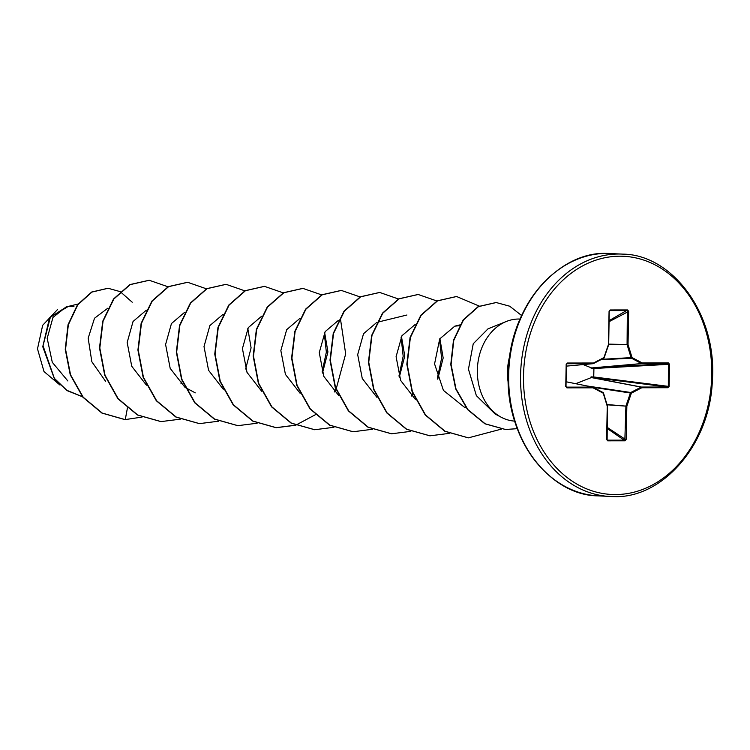 <?xml version="1.0" encoding="UTF-8"?>
<svg xmlns="http://www.w3.org/2000/svg" width="750" height="750" viewBox="0 0 750 750"><rect width="100%" height="100%" fill="white"/><g stroke="black" fill="none" stroke-linecap="round" stroke-linejoin="round"><path stroke-width="1.12" d="M607.406 406.116A0.703 0.591 -84.8 0 1 607.406 406.2L606.769 439.341L607.406 440.166L624.853 440.147L625.903 406.172A0.703 0.516 -85.8 0 1 625.95 405.909L630.459 392.887A0.703 0.525 -81.5 0 1 630.769 392.503L641.147 387.103L591.394 377.569L591.019 376.941L593.578 376.941L593.738 377.625L591.394 377.569L575.672 383.691M565.753 386.494L566.175 364.397L567.366 363.028L593.541 363L603.919 357.591L608.428 344.569L609.066 311.428L610.172 309.956L627.619 309.938L628.669 311.4L628.031 344.55L632.044 357.562L642.216 362.944L668.391 362.916L668.325 386.363L593.578 376.941L593.925 367.941L593.738 377.625L667.537 387.019L669.103 386.372L667.913 387.731L641.737 387.769L631.359 393.169L626.85 406.191L626.213 439.341L625.106 440.812L607.659 440.831L606.609 439.359L607.247 406.219L603.234 393.206L593.062 387.825L566.887 387.853L566.025 386.484L566.887 387.853M73.941 306.516L69.797 306.469M514.641 421.106A51.094 40.303 -87 0 1 501.3 417.281A51.094 40.303 -87 0 1 477.431 367.969A51.094 40.303 -87 0 1 506.372 321.459A51.094 40.303 -87 0 1 518.653 319.031A51.094 40.303 -87 0 1 520.041 319.059M487.978 328.894L473.241 343.744L468.45 369.197L476.353 395.644L495.103 413.962M78.028 304.041L66.131 306.938L52.969 317.419L47.194 338.316L52.294 362.325L67.856 380.972M107.859 308.166L94.519 318.234L88.172 338.184L91.847 361.753L105.591 381.309M146.25 310.247L133.059 321.478L127.172 342.478L131.738 366.253L146.438 385.162M184.669 312.281L171.45 323.559L165.591 344.494L170.184 368.344L184.847 387.188M185.334 387.544L195.272 392.859M245.663 369.019L251.091 347.831L247.8 328.444M223.088 314.316L209.878 325.575L204.009 346.547L208.575 370.312L223.266 389.222M261.497 316.341L248.297 327.6L242.428 348.572L247.022 372.394L261.684 391.247M322.491 373.078L327.928 351.919L324.637 332.503M299.916 318.375L286.688 329.672L280.847 350.597L285.422 374.4L300.103 393.281M338.334 320.4L325.144 331.641L319.266 352.631L323.831 376.406L338.522 395.306M399.328 377.137L404.756 356.016L401.475 336.562M376.753 322.434L363.534 333.722L357.684 354.637L362.259 378.488L376.931 397.341M437.747 379.181L443.175 357.994L439.894 338.606M415.172 324.469L401.972 335.709L396.094 356.672L400.65 380.438L415.35 399.375M459.806 325.669L454.819 326.147L439.706 338.925L434.569 363.909L443.419 390.384L464.194 407.072L466.078 407.756M439.519 339.281L441.609 358.256L437.372 378.113M401.091 337.247L403.181 356.231L398.953 376.078M324.262 333.188L326.353 352.116L322.116 372.009M57.534 309.544L42.666 325.303L37.5 348.872L43.997 371.541L59.953 385.041M127.416 408.028L125.259 419.644L102.216 413.072L83.203 397.219L70.547 374.775L65.559 349.331L68.344 324.778L77.822 304.753L91.969 292.059L108.112 288.272L120.103 291.609M120.319 291.722L132.216 302.213M82.528 396.769L66.872 390.319L54.347 378.337L43.031 345.778L50.4 317.053L68.391 306.384L67.209 306.366L49.547 317.831L42.759 346.706L54.441 378.872L66.984 390.581L82.566 396.816M142.031 417.084L124.941 419.625L101.897 413.053L82.884 397.2L70.228 374.756L65.241 349.312L68.025 324.769L77.503 304.734L91.65 292.041L107.953 288.263M668.391 362.916L669.525 364.275L669.103 386.372M180.919 383.831L182.287 381.281M168.019 286.781L149.269 280.275L130.209 284.616L113.85 299.006L103.05 321.253L99.816 348.009L105.009 375.206L118.2 398.728L137.756 415.012L161.053 421.603L180.291 419.166M206.438 288.816L187.678 282.3L168.619 286.65L152.259 301.041L141.469 323.297L138.234 350.044L143.428 377.241L156.628 400.763L176.184 417.047L199.481 423.628L218.7 421.191M244.856 290.841L226.106 284.334L207.047 288.675L190.688 303.066L179.887 325.312L176.653 352.069L181.847 379.266L195.037 402.787L214.594 419.072L237.891 425.663L257.119 423.225M283.275 292.875L264.516 286.359L245.456 290.709L229.097 305.1L218.297 327.356L215.072 354.103L220.266 381.3L233.456 404.822L253.012 421.106L276.3 427.697L295.538 425.259M295.706 425.203L315.356 414.731M334.584 391.959L335.953 389.409M336.141 389.062L345.675 353.897L340.594 319.838M321.694 294.9L302.934 288.394L283.875 292.744L267.516 307.125L256.716 329.381L253.491 356.137L258.684 383.334L271.884 406.856L291.431 423.141L314.728 429.722L333.956 427.284M360.113 296.934L341.353 290.428L322.294 294.769L305.934 309.159L295.134 331.406L291.909 358.163L297.094 385.359L310.294 408.881L329.841 425.166L353.137 431.756L372.534 429.262M411.422 396.019L412.791 393.469M398.681 299.072L379.762 292.453L360.703 296.803L344.344 311.194L333.553 333.45L330.319 360.197L335.522 387.394L348.712 410.916L368.269 427.2L391.556 433.781L410.794 431.353M436.941 300.994L418.191 294.488L399.131 298.828L382.772 313.219L371.972 335.466L368.738 362.222L373.931 389.419L387.131 412.95L406.678 429.234L429.984 435.816L449.203 433.378M479.4 306.15L456.6 296.512L437.541 300.863L421.181 315.253L410.391 337.5L407.156 364.256L412.35 391.453L425.541 414.975L445.097 431.259L468.384 437.85L501.384 429.113M521.616 315.525L509.691 306.206L496.219 302.541L478.481 306.619L463.481 319.959L453.788 340.341L451.088 364.547L455.972 388.847L467.878 409.603L485.203 423.806L505.547 429.488L517.219 428.672M149.1 280.266L129.881 284.597L113.531 298.988L102.731 321.234L99.497 347.991L104.691 375.188L117.881 398.709L137.438 414.994L160.884 421.594M187.519 282.291L168.3 286.631L151.941 301.022L141.15 323.278L137.916 350.025L143.109 377.231L156.309 400.744L175.856 417.028L199.322 423.619M225.947 284.325L206.728 288.656L190.369 303.047L179.569 325.294L176.334 352.05L181.528 379.247L194.719 402.778L214.275 419.062L237.731 425.653M264.347 286.35L245.138 290.7L228.778 305.081L217.978 327.338L214.753 354.084L219.947 381.281L233.138 404.803L252.684 421.088L275.981 427.678L295.378 425.184M334.369 391.753L335.812 389.044M302.775 288.384L283.556 292.725L267.197 307.106L256.397 329.363L253.172 356.119L258.366 383.316L271.556 406.837L291.112 423.122L314.569 429.713M341.194 290.419L321.975 294.75L305.616 309.141L294.816 331.388L291.581 358.144L296.775 385.341L309.966 408.863L329.522 425.147L352.978 431.747M379.603 292.444L360.384 296.784L344.025 311.175L333.234 333.431L330 360.178L335.194 387.375L348.394 410.897L367.941 427.181L391.397 433.772M418.031 294.478L398.812 298.819L382.453 313.2L371.653 335.456L368.419 362.203L373.612 389.409L386.812 412.931L406.359 429.216L429.825 435.806M456.441 296.512L437.222 300.853L420.863 315.234L410.072 337.491L406.837 364.237L412.031 391.434L425.222 414.956L444.769 431.241L468.225 437.841M496.059 302.531L478.163 306.6L463.163 319.941L453.469 340.322L450.769 364.528L455.653 388.828L467.559 409.594L484.884 423.788L505.388 429.478M591.722 368.634L591.178 368.531L591.581 367.941L667.987 363.591L641.812 363.619L591.909 367.987L591.722 368.634L669.525 364.275M583.209 364.584L591.581 367.941L641.597 363.572L631.425 358.191A0.703 0.525 -93 0 1 631.134 357.806L627.122 344.794A0.703 0.516 -88.7 0 1 627.084 344.531L627.337 310.566L609.891 310.584L609.225 311.4L609.891 310.584L609.225 311.4L608.7 344.559L609.225 311.428M567.366 363.028L566.419 364.378L566.953 363.712L566.419 364.378L565.997 386.475L566.503 387.131L592.678 387.103L566.109 381.778M603.253 392.7A0.703 0.581 -79.9 0 1 603.356 392.916L592.678 387.103A0.703 0.562 -78.7 0 1 592.894 387.159L592.959 387.178A0.703 0.703 0 0 0 592.772 387.113L566.109 381.769M606.956 439.8L607.659 440.831M566.803 363.741L593.128 363.675A0.703 0.562 -95.2 0 0 593.166 363.675A0.703 0.703 0 0 0 593.428 363.6L593.344 363.628A0.703 0.562 -95.2 0 1 593.166 363.675L566.419 366.122L593.128 363.675L604.031 357.844A0.703 0.581 -93.5 0 1 603.947 358.022M591.562 376.856L591.731 377.541L641.362 387.047L667.537 387.019L667.913 387.731M566.175 364.397L566.025 386.484M593.016 387.225L603.131 392.559A0.703 0.703 0 0 1 603.478 392.972L607.519 406.209A0.703 0.703 0 0 0 607.481 405.984L603.413 393.094M604.087 357.694L608.663 344.775A0.703 0.703 0 0 0 608.7 344.559L604.153 357.806A0.703 0.703 0 0 1 603.816 358.191L593.503 363.544M609.066 311.428L609.656 310.669M607.087 428.4L625.106 440.812M610.172 309.956L609.478 310.875M607.116 427.312L625.266 439.322L626.213 439.341M627.619 309.938L609.159 320.616M628.669 311.4L609.141 321.647M607.041 404.531L626.85 406.191L607.125 404.803M593.241 387.328L631.359 393.169L630.769 392.503L587.306 386.016M608.709 344.128L628.031 344.55L608.7 344.391M600.788 359.775L631.425 358.191L632.044 357.562L601.622 359.334M641.147 387.103L641.737 387.769L641.362 387.047A0.703 0.544 -79.2 0 0 641.147 387.103M642.216 362.944L641.597 363.572A0.703 0.544 -95 0 0 641.812 363.619L642.216 362.944M610.856 253.5A121.35 95.719 93 0 0 606.788 253.397A121.35 95.719 93 0 0 508.753 372.216A121.35 95.719 93 0 0 598.05 495.872C548.578 495.572 503.156 435.787 508.481 368.531C511.191 303.984 559.322 251.419 606.741 253.397L622.753 254.128A121.35 95.719 93 0 0 618.675 254.025A121.35 95.719 93 0 0 520.641 372.844A121.35 95.719 93 0 0 609.938 496.5A121.35 95.719 93 0 0 614.016 496.603M615.347 494.559A119.241 94.059 93 0 0 711.75 375.272A119.241 94.059 93 0 0 619.931 256.2A119.241 94.059 93 0 0 523.528 375.497A119.241 94.059 93 0 0 615.347 494.559M509.756 355.959A51.094 40.303 93 0 0 508.313 383.325M558.722 269.606A120.731 95.241 93 0 0 547.903 474.356M607.406 406.2L607.134 440.072M622.753 254.128C672.019 254.447 717.319 313.716 712.359 380.709C709.988 445.538 661.688 498.609 614.062 496.603L598.05 495.872M495.094 413.991L501.3 417.281M487.959 328.847L506.372 321.459M377.991 322.087L406.903 315.019M454.819 326.147L460.303 324.806M566.447 364.387L566.878 363.712"/></g></svg>
